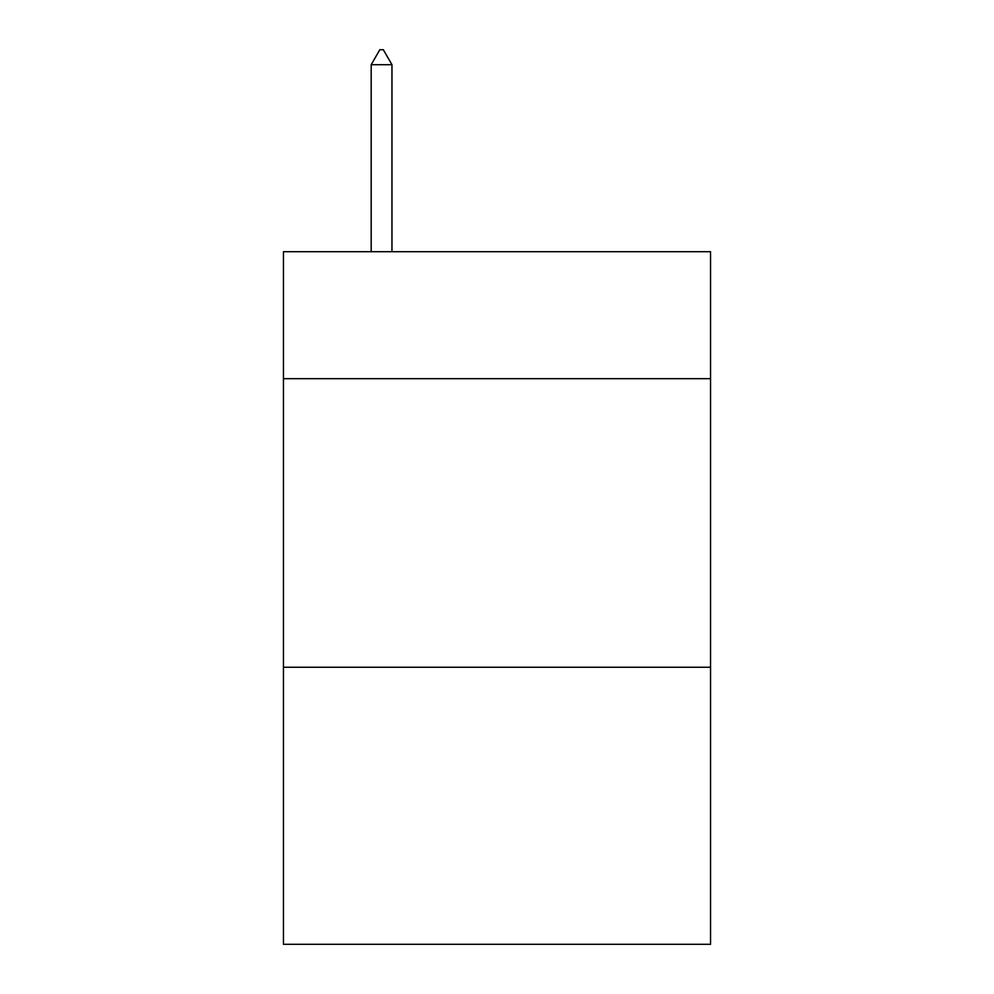 <?xml version="1.0" encoding="UTF-8"?>
<svg xmlns="http://www.w3.org/2000/svg" width="994" height="994" viewBox="0 0 994 994"><rect width="100%" height="100%" fill="white"/><g stroke="black" fill="none" stroke-linecap="round" stroke-linejoin="round"><path stroke-width="1.49" d="M710.548 378.677L710.548 251.706L283.452 251.706L283.452 378.677L710.548 378.677L710.548 944.3L283.452 944.3L283.452 378.677M710.548 667.26L283.452 667.26M391.959 64.709L383.299 49.7L379.832 49.7L371.184 64.709L391.959 64.709L391.959 251.706M371.184 64.709L371.184 251.706"/></g></svg>
